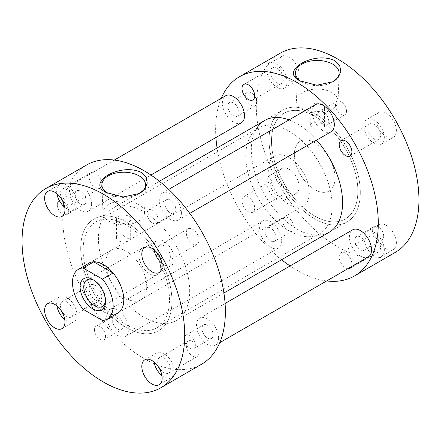<?xml version="1.0" encoding="UTF-8"?>
<svg xmlns="http://www.w3.org/2000/svg" width="441" height="441" viewBox="0 0 441 441"><rect width="100%" height="100%" fill="white"/><g stroke="black" fill="none" stroke-linecap="round" stroke-linejoin="round"><path stroke-width="0.33" stroke-dasharray="2.21 1.65" d="M238.989 112.527A7.822 4.515 -120 0 0 235.577 104.655A7.822 4.515 -120 0 0 229.546 102.56A7.822 4.515 -120 0 0 227.925 106.143A7.822 4.515 -120 0 0 231.343 114.01A7.822 4.515 -120 0 0 237.368 116.11A7.822 4.515 -120 0 0 238.989 112.527A7.822 4.515 60 0 1 237.368 116.11A7.822 4.515 60 0 1 231.343 114.01A7.822 4.515 60 0 1 227.925 106.143A7.822 4.515 60 0 1 229.546 102.56A7.822 4.515 60 0 1 235.577 104.655A7.822 4.515 60 0 1 238.989 112.527M256.717 102.29A7.822 4.515 -120 0 0 253.305 94.418A7.822 4.515 -120 0 0 247.28 92.323A7.822 4.515 -120 0 0 245.659 95.906A7.822 4.515 -120 0 0 249.071 103.773A7.822 4.515 -120 0 0 255.096 105.873A7.822 4.515 -120 0 0 256.717 102.29A7.822 4.515 60 0 1 255.096 105.873A7.822 4.515 60 0 1 249.071 103.773A7.822 4.515 60 0 1 245.659 95.906A7.822 4.515 60 0 1 247.28 92.323A7.822 4.515 60 0 1 253.305 94.418A7.822 4.515 60 0 1 256.717 102.29M276.182 237.688A7.822 4.515 -120 0 0 272.77 229.816A7.822 4.515 -120 0 0 266.739 227.721A7.822 4.515 -120 0 0 265.124 231.299A7.822 4.515 -120 0 0 268.536 239.171A7.822 4.515 -120 0 0 274.561 241.266A7.822 4.515 -120 0 0 276.182 237.688A7.822 4.515 60 0 1 274.561 241.266A7.822 4.515 60 0 1 268.536 239.171A7.822 4.515 60 0 1 265.124 231.299A7.822 4.515 60 0 1 266.739 227.721A7.822 4.515 60 0 1 272.77 229.816A7.822 4.515 60 0 1 276.182 237.688M293.915 227.451A7.822 4.515 -120 0 0 290.498 219.579A7.822 4.515 -120 0 0 284.473 217.485A7.822 4.515 -120 0 0 282.852 221.062A7.822 4.515 -120 0 0 286.264 228.934A7.822 4.515 -120 0 0 292.295 231.029A7.822 4.515 -120 0 0 293.915 227.451A7.822 4.515 60 0 1 292.295 231.029A7.822 4.515 60 0 1 286.264 228.934A7.822 4.515 60 0 1 282.852 221.062A7.822 4.515 60 0 1 284.473 217.485A7.822 4.515 60 0 1 290.498 219.579A7.822 4.515 60 0 1 293.915 227.451M365.975 246.58A7.822 4.515 -120 0 0 362.563 238.708A7.822 4.515 -120 0 0 356.537 236.613A7.822 4.515 -120 0 0 354.917 240.196A7.822 4.515 -120 0 0 358.329 248.068A7.822 4.515 -120 0 0 364.354 250.163A7.822 4.515 -120 0 0 365.975 246.58A7.822 4.515 60 0 1 364.354 250.163A7.822 4.515 60 0 1 358.329 248.068A7.822 4.515 60 0 1 354.917 240.196A7.822 4.515 60 0 1 356.537 236.613A7.822 4.515 60 0 1 362.563 238.708A7.822 4.515 60 0 1 365.975 246.58M383.709 236.343A7.822 4.515 -120 0 0 380.291 228.471A7.822 4.515 -120 0 0 374.266 226.376A7.822 4.515 -120 0 0 372.645 229.959A7.822 4.515 -120 0 0 376.063 237.831A7.822 4.515 -120 0 0 382.088 239.926A7.822 4.515 -120 0 0 383.709 236.343A7.822 4.515 60 0 1 382.088 239.926A7.822 4.515 60 0 1 376.063 237.831A7.822 4.515 60 0 1 372.645 229.959A7.822 4.515 60 0 1 374.266 226.376A7.822 4.515 60 0 1 380.291 228.471A7.822 4.515 60 0 1 383.709 236.343M328.782 121.418A7.822 4.515 -120 0 0 325.37 113.552A7.822 4.515 -120 0 0 319.339 111.452A7.822 4.515 -120 0 0 317.724 115.035A7.822 4.515 -120 0 0 321.136 122.907A7.822 4.515 -120 0 0 327.161 125.001A7.822 4.515 -120 0 0 328.782 121.418A7.822 4.515 60 0 1 327.161 125.001A7.822 4.515 60 0 1 321.136 122.907A7.822 4.515 60 0 1 317.724 115.035A7.822 4.515 60 0 1 319.339 111.452A7.822 4.515 60 0 1 325.37 113.552A7.822 4.515 60 0 1 328.782 121.418M346.516 111.187A7.822 4.515 -120 0 0 343.098 103.315A7.822 4.515 -120 0 0 337.073 101.221A7.822 4.515 -120 0 0 335.452 104.798A7.822 4.515 -120 0 0 338.864 112.67A7.822 4.515 -120 0 0 344.895 114.765A7.822 4.515 -120 0 0 346.516 111.187A7.822 4.515 60 0 1 344.895 114.765A7.822 4.515 60 0 1 338.864 112.67A7.822 4.515 60 0 1 335.452 104.798A7.822 4.515 60 0 1 337.073 101.221A7.822 4.515 60 0 1 343.098 103.315A7.822 4.515 60 0 1 346.516 111.187M312.2 114.869L319.047 116.204L319.047 130.139A7.188 4.151 -0 0 0 324.471 126.115A7.188 4.151 -0 0 0 322.371 123.182A7.188 4.151 -0 0 0 315.376 122.113A7.188 4.151 -0 0 0 310.315 125.101L310.095 112.097L312.2 114.869M310.315 111.16A64.529 37.253 -120 0 0 282.422 110.244A64.529 37.253 -120 0 0 274.798 117.51M273.734 119.241A64.529 37.253 -120 0 0 269.054 139.78A64.529 37.253 -120 0 0 297.223 204.718A64.529 37.253 -120 0 0 346.946 222.005A64.529 37.253 -120 0 0 360.308 192.469A64.529 37.253 -120 0 0 319.047 116.204M316.588 140.139A64.529 37.253 -120 0 0 289.053 119.908M256.006 129.478A64.529 37.253 -120 0 0 251.326 150.017A64.529 37.253 -120 0 0 279.489 214.954A64.529 37.253 -120 0 0 329.218 232.242L346.946 222.005A64.529 37.253 -120 0 0 360.308 192.469A64.529 37.253 -120 0 0 332.145 127.532A64.529 37.253 -120 0 0 282.422 110.244A64.529 37.253 -120 0 0 269.054 139.78A64.529 37.253 -120 0 0 297.223 204.718A64.529 37.253 -120 0 0 346.946 222.005L329.218 232.242M278.855 62.843A14.377 8.302 60 0 1 281.832 56.261A14.377 8.302 60 0 1 292.912 60.114A14.377 8.302 60 0 1 299.191 74.579A14.377 8.302 60 0 1 296.209 81.161A14.377 8.302 60 0 1 285.129 77.313A14.377 8.302 60 0 1 278.855 62.843M266.816 69.794A14.377 8.302 60 0 1 269.798 63.212A14.377 8.302 60 0 1 280.873 67.06A14.377 8.302 60 0 1 287.152 81.53A14.377 8.302 60 0 1 284.175 88.112A14.377 8.302 60 0 1 273.095 84.259A14.377 8.302 60 0 1 266.816 69.794M270.642 71.999A8.974 5.182 60 0 1 272.499 67.892A8.974 5.182 60 0 1 279.412 70.295A8.974 5.182 60 0 1 283.326 79.325A8.974 5.182 60 0 1 281.468 83.432A8.974 5.182 60 0 1 274.556 81.028A8.974 5.182 60 0 1 270.642 71.999M278.855 175.071A14.377 8.302 60 0 1 281.832 168.49A14.377 8.302 60 0 1 292.912 172.343A14.377 8.302 60 0 1 299.191 186.808A14.377 8.302 60 0 1 296.209 193.39A14.377 8.302 60 0 1 285.129 189.542A14.377 8.302 60 0 1 278.855 175.071M266.816 182.023A14.377 8.302 60 0 1 269.798 175.441A14.377 8.302 60 0 1 280.873 179.289A14.377 8.302 60 0 1 287.152 193.759A14.377 8.302 60 0 1 284.175 200.341A14.377 8.302 60 0 1 273.095 196.488A14.377 8.302 60 0 1 266.816 182.023M270.642 184.228A8.974 5.182 60 0 1 272.499 180.121A8.974 5.182 60 0 1 279.412 182.524A8.974 5.182 60 0 1 283.326 191.554A8.974 5.182 60 0 1 281.468 195.661A8.974 5.182 60 0 1 274.556 193.257A8.974 5.182 60 0 1 270.642 184.228M242.01 200.754A8.974 5.182 60 0 1 243.867 196.647A8.974 5.182 60 0 1 250.786 199.051A8.974 5.182 60 0 1 254.7 208.08A8.974 5.182 60 0 1 252.842 212.187A8.974 5.182 60 0 1 245.929 209.784A8.974 5.182 60 0 1 242.01 200.754M376.046 231.183A14.377 8.302 60 0 1 379.023 224.601A14.377 8.302 60 0 1 390.103 228.455A14.377 8.302 60 0 1 396.382 242.925A14.377 8.302 60 0 1 393.405 249.507A14.377 8.302 60 0 1 382.325 245.654A14.377 8.302 60 0 1 376.046 231.183M364.012 238.134A14.377 8.302 60 0 1 366.989 231.553A14.377 8.302 60 0 1 378.069 235.406A14.377 8.302 60 0 1 384.343 249.871A14.377 8.302 60 0 1 381.366 256.453A14.377 8.302 60 0 1 370.286 252.605A14.377 8.302 60 0 1 364.012 238.134M367.833 240.339A8.974 5.182 60 0 1 369.69 236.233A8.974 5.182 60 0 1 376.603 238.636A8.974 5.182 60 0 1 380.522 247.666A8.974 5.182 60 0 1 378.665 251.772A8.974 5.182 60 0 1 371.752 249.369A8.974 5.182 60 0 1 367.833 240.339M347.899 268.696A8.974 5.182 60 0 1 339.206 256.871A8.974 5.182 60 0 1 341.064 252.765A8.974 5.182 60 0 1 347.977 255.168A8.974 5.182 60 0 1 351.89 264.192A8.974 5.182 60 0 1 351.438 266.651M376.046 118.954A14.377 8.302 60 0 1 379.023 112.372A14.377 8.302 60 0 1 390.103 116.226A14.377 8.302 60 0 1 396.382 130.696A14.377 8.302 60 0 1 393.405 137.278A14.377 8.302 60 0 1 382.325 133.425A14.377 8.302 60 0 1 376.046 118.954M364.012 125.906A14.377 8.302 60 0 1 366.989 119.324A14.377 8.302 60 0 1 378.069 123.177A14.377 8.302 60 0 1 384.343 137.642A14.377 8.302 60 0 1 381.366 144.224A14.377 8.302 60 0 1 370.286 140.376A14.377 8.302 60 0 1 364.012 125.906M367.833 128.111A8.974 5.182 60 0 1 369.69 124.004A8.974 5.182 60 0 1 376.603 126.407A8.974 5.182 60 0 1 380.522 135.437A8.974 5.182 60 0 1 378.665 139.543A8.974 5.182 60 0 1 371.752 137.14A8.974 5.182 60 0 1 367.833 128.111M319.047 130.139L314.681 129.274L310.315 125.101M322.371 104.5A7.188 4.151 -0 0 0 314.532 103.602A7.188 4.151 -0 0 0 310.095 107.439A7.188 4.151 -0 0 0 312.2 110.371A7.188 4.151 -0 0 0 320.034 111.27A7.188 4.151 -0 0 0 324.471 107.439A7.188 4.151 -0 0 0 322.371 104.5M331.963 92.566A20.755 11.984 -0 0 0 309.13 90.025A20.755 11.984 -0 0 0 296.534 101.309A20.755 11.984 -0 0 0 302.609 109.517A20.755 11.984 -0 0 0 325.017 112.163A20.755 11.984 -0 0 0 338.038 101.309A20.755 11.984 -0 0 0 331.963 92.566M300.9 81.381A21.824 12.602 -0 0 0 301.853 81.965L299.819 80.791M326.687 280.939A115.018 66.409 60 0 1 290.062 265.962M281.606 259.727A115.018 66.409 60 0 1 217.082 147.967M215.914 137.526A115.018 66.409 60 0 1 215.621 129.406A115.018 66.409 60 0 1 221.25 98.321M395.13 252.495A115.018 66.409 60 0 1 306.495 221.68A115.018 66.409 60 0 1 256.287 105.928A115.018 66.409 60 0 1 280.107 53.273M301.853 81.965A21.824 12.602 -0 0 0 332.718 81.965A21.824 12.602 -0 0 0 332.949 81.833M80.692 248.531A64.529 37.253 -120 0 0 108.855 313.468A64.529 37.253 -120 0 0 158.578 330.756A64.529 37.253 -120 0 0 171.946 301.22A64.529 37.253 -120 0 0 143.777 236.282A64.529 37.253 -120 0 0 94.054 218.995A64.529 37.253 -120 0 0 80.692 248.531A64.529 37.253 -120 0 0 108.855 313.468A64.529 37.253 -120 0 0 158.578 330.756A64.529 37.253 -120 0 0 171.946 301.22A64.529 37.253 -120 0 0 130.685 224.954L130.685 238.89L126.319 238.024L121.953 233.851L121.953 219.91A64.529 37.253 -120 0 0 94.054 218.995A64.529 37.253 -120 0 0 80.692 248.531M169.504 299.808A61.078 35.263 -120 0 0 142.845 238.344A61.078 35.263 -120 0 0 95.78 221.983A61.078 35.263 -120 0 0 83.129 249.942A61.078 35.263 -120 0 0 109.792 311.407A61.078 35.263 -120 0 0 156.853 327.768A61.078 35.263 -120 0 0 169.504 299.808M357.872 191.058A61.078 35.263 -120 0 0 331.208 129.593A61.078 35.263 -120 0 0 284.147 113.232A61.078 35.263 -120 0 0 271.496 141.192A61.078 35.263 -120 0 0 298.155 202.656A61.078 35.263 -120 0 0 345.22 219.017A61.078 35.263 -120 0 0 357.872 191.058M164.818 203.312A7.822 4.515 60 0 1 166.439 199.734A7.822 4.515 60 0 1 172.464 201.829A7.822 4.515 60 0 1 175.876 209.701A7.822 4.515 60 0 1 174.261 213.279A7.822 4.515 60 0 1 168.23 211.184A7.822 4.515 60 0 1 164.818 203.312A7.822 4.515 60 0 1 166.439 199.734A7.822 4.515 60 0 1 172.464 201.829A7.822 4.515 60 0 1 175.876 209.701A7.822 4.515 60 0 1 174.261 213.279A7.822 4.515 60 0 1 168.23 211.184A7.822 4.515 60 0 1 164.818 203.312M147.085 213.549A7.822 4.515 60 0 1 148.705 209.971A7.822 4.515 60 0 1 154.736 212.066A7.822 4.515 60 0 1 158.148 219.938A7.822 4.515 60 0 1 156.527 223.515A7.822 4.515 60 0 1 150.502 221.421A7.822 4.515 60 0 1 147.085 213.549A7.822 4.515 60 0 1 148.705 209.971A7.822 4.515 60 0 1 154.736 212.066A7.822 4.515 60 0 1 158.148 219.938A7.822 4.515 60 0 1 156.527 223.515A7.822 4.515 60 0 1 150.502 221.421A7.822 4.515 60 0 1 147.085 213.549M202.011 328.473A7.822 4.515 60 0 1 203.632 324.89A7.822 4.515 60 0 1 209.657 326.99A7.822 4.515 60 0 1 213.075 334.857A7.822 4.515 60 0 1 211.454 338.44A7.822 4.515 60 0 1 205.423 336.345A7.822 4.515 60 0 1 202.011 328.473A7.822 4.515 60 0 1 203.632 324.89A7.822 4.515 60 0 1 209.657 326.99A7.822 4.515 60 0 1 213.075 334.857A7.822 4.515 60 0 1 211.454 338.44A7.822 4.515 60 0 1 205.423 336.345A7.822 4.515 60 0 1 202.011 328.473M184.283 338.71A7.822 4.515 60 0 1 185.904 335.127A7.822 4.515 60 0 1 191.929 337.227A7.822 4.515 60 0 1 195.341 345.094A7.822 4.515 60 0 1 193.72 348.677A7.822 4.515 60 0 1 187.695 346.582A7.822 4.515 60 0 1 184.283 338.71A7.822 4.515 60 0 1 185.904 335.127A7.822 4.515 60 0 1 191.929 337.227A7.822 4.515 60 0 1 195.341 345.094A7.822 4.515 60 0 1 193.72 348.677A7.822 4.515 60 0 1 187.695 346.582A7.822 4.515 60 0 1 184.283 338.71M112.218 319.582A7.822 4.515 60 0 1 113.839 315.999A7.822 4.515 60 0 1 119.864 318.093A7.822 4.515 60 0 1 123.276 325.965A7.822 4.515 60 0 1 121.661 329.548A7.822 4.515 60 0 1 115.63 327.448A7.822 4.515 60 0 1 112.218 319.582A7.822 4.515 60 0 1 113.839 315.999A7.822 4.515 60 0 1 119.864 318.093A7.822 4.515 60 0 1 123.276 325.965A7.822 4.515 60 0 1 121.661 329.548A7.822 4.515 60 0 1 115.63 327.448A7.822 4.515 60 0 1 112.218 319.582M94.484 329.813A7.822 4.515 60 0 1 96.105 326.235A7.822 4.515 60 0 1 102.136 328.33A7.822 4.515 60 0 1 105.548 336.202A7.822 4.515 60 0 1 103.927 339.779A7.822 4.515 60 0 1 97.902 337.685A7.822 4.515 60 0 1 94.484 329.813A7.822 4.515 60 0 1 96.105 326.235A7.822 4.515 60 0 1 102.136 328.33A7.822 4.515 60 0 1 105.548 336.202A7.822 4.515 60 0 1 103.927 339.779A7.822 4.515 60 0 1 97.902 337.685A7.822 4.515 60 0 1 94.484 329.813M75.025 194.42A7.822 4.515 60 0 1 76.646 190.837A7.822 4.515 60 0 1 82.671 192.932A7.822 4.515 60 0 1 86.083 200.804A7.822 4.515 60 0 1 84.463 204.387A7.822 4.515 60 0 1 78.437 202.292A7.822 4.515 60 0 1 75.025 194.42A7.822 4.515 60 0 1 76.646 190.837A7.822 4.515 60 0 1 82.671 192.932A7.822 4.515 60 0 1 86.083 200.804A7.822 4.515 60 0 1 84.463 204.387A7.822 4.515 60 0 1 78.437 202.292A7.822 4.515 60 0 1 75.025 194.42M57.291 204.657A7.822 4.515 60 0 1 58.912 201.074A7.822 4.515 60 0 1 64.937 203.169A7.822 4.515 60 0 1 68.355 211.041A7.822 4.515 60 0 1 66.734 214.624A7.822 4.515 60 0 1 60.709 212.529A7.822 4.515 60 0 1 57.291 204.657A7.822 4.515 60 0 1 58.912 201.074A7.822 4.515 60 0 1 64.937 203.169A7.822 4.515 60 0 1 68.355 211.041A7.822 4.515 60 0 1 66.734 214.624A7.822 4.515 60 0 1 60.709 212.529A7.822 4.515 60 0 1 57.291 204.657M121.953 219.91C124.56 219.447 126.843 219.728 128.8 220.759L130.905 223.857L130.685 224.954M189.674 290.983A64.529 37.253 -120 0 0 161.511 226.046A64.529 37.253 -120 0 0 111.782 208.758A64.529 37.253 -120 0 0 98.42 238.294A64.529 37.253 -120 0 0 126.589 303.232A64.529 37.253 -120 0 0 176.312 320.519A64.529 37.253 -120 0 0 189.674 290.983M161.93 375.622A14.377 8.302 -120 0 0 171.202 377.788A14.377 8.302 -120 0 0 174.184 371.206A14.377 8.302 -120 0 0 167.905 356.741A14.377 8.302 -120 0 0 156.825 352.888A14.377 8.302 -120 0 0 153.848 359.47A14.377 8.302 -120 0 0 154.063 362.006M170.358 369.001A8.974 5.182 -120 0 0 166.444 359.972A8.974 5.182 -120 0 0 159.532 357.568A8.974 5.182 -120 0 0 157.674 361.675A8.974 5.182 -120 0 0 161.588 370.705A8.974 5.182 -120 0 0 168.501 373.108A8.974 5.182 -120 0 0 170.358 369.001M198.99 352.475A8.974 5.182 -120 0 0 195.071 343.445A8.974 5.182 -120 0 0 188.158 341.042A8.974 5.182 -120 0 0 186.3 345.149A8.974 5.182 -120 0 0 190.214 354.178A8.974 5.182 -120 0 0 197.133 356.582A8.974 5.182 -120 0 0 198.99 352.475M64.733 319.51A14.377 8.302 -120 0 0 74.011 321.676A14.377 8.302 -120 0 0 76.988 315.095A14.377 8.302 -120 0 0 70.714 300.624A14.377 8.302 -120 0 0 59.634 296.776A14.377 8.302 -120 0 0 56.657 303.358A14.377 8.302 -120 0 0 56.872 305.889M73.167 312.889A8.974 5.182 -120 0 0 69.248 303.86A8.974 5.182 -120 0 0 62.335 301.457A8.974 5.182 -120 0 0 60.478 305.563A8.974 5.182 -120 0 0 64.397 314.593A8.974 5.182 -120 0 0 71.31 316.996A8.974 5.182 -120 0 0 73.167 312.889M101.794 296.358A8.974 5.182 -120 0 0 97.88 287.328A8.974 5.182 -120 0 0 90.967 284.925A8.974 5.182 -120 0 0 89.11 289.037A8.974 5.182 -120 0 0 93.023 298.061A8.974 5.182 -120 0 0 99.936 300.464A8.974 5.182 -120 0 0 101.794 296.358M64.733 207.281A14.377 8.302 -120 0 0 74.011 209.447A14.377 8.302 -120 0 0 76.988 202.866A14.377 8.302 -120 0 0 70.714 188.395A14.377 8.302 -120 0 0 59.634 184.547A14.377 8.302 -120 0 0 56.657 191.129A14.377 8.302 -120 0 0 56.872 193.66M73.167 200.661A8.974 5.182 -120 0 0 69.248 191.631A8.974 5.182 -120 0 0 62.335 189.228A8.974 5.182 -120 0 0 60.478 193.334A8.974 5.182 -120 0 0 64.397 202.364A8.974 5.182 -120 0 0 71.31 204.767A8.974 5.182 -120 0 0 73.167 200.661M101.794 184.129A8.974 5.182 -120 0 0 97.88 175.105A8.974 5.182 -120 0 0 90.967 172.696A8.974 5.182 -120 0 0 89.11 176.808A8.974 5.182 -120 0 0 93.023 185.832A8.974 5.182 -120 0 0 99.936 188.235A8.974 5.182 -120 0 0 101.794 184.129M161.93 263.393A14.377 8.302 -120 0 0 171.202 265.559A14.377 8.302 -120 0 0 174.184 258.977A14.377 8.302 -120 0 0 167.905 244.512A14.377 8.302 -120 0 0 156.825 240.659A14.377 8.302 -120 0 0 153.848 247.241A14.377 8.302 -120 0 0 154.063 249.777M170.358 256.772A8.974 5.182 -120 0 0 166.444 247.743A8.974 5.182 -120 0 0 159.532 245.339A8.974 5.182 -120 0 0 157.674 249.446A8.974 5.182 -120 0 0 161.588 258.476A8.974 5.182 -120 0 0 168.501 260.879A8.974 5.182 -120 0 0 170.358 256.772M198.99 240.246A8.974 5.182 -120 0 0 195.071 231.216A8.974 5.182 -120 0 0 188.158 228.813A8.974 5.182 -120 0 0 186.3 232.92A8.974 5.182 -120 0 0 190.214 241.949A8.974 5.182 -120 0 0 197.133 244.353A8.974 5.182 -120 0 0 198.99 240.246M109.037 221.272A20.755 11.984 0 0 0 131.446 223.918A20.755 11.984 0 0 0 144.466 213.064A20.755 11.984 0 0 0 138.391 204.326A20.755 11.984 0 0 0 115.559 201.78A20.755 11.984 0 0 0 102.962 213.064A20.755 11.984 0 0 0 109.037 221.272M118.629 222.126A7.188 4.151 0 0 0 126.468 223.03A7.188 4.151 0 0 0 130.905 219.194A7.188 4.151 0 0 0 128.8 216.261A7.188 4.151 0 0 0 120.966 215.357A7.188 4.151 0 0 0 116.529 219.194A7.188 4.151 0 0 0 118.629 222.126M107.328 193.136A21.824 12.602 0 0 0 108.282 193.72A21.824 12.602 0 0 0 139.147 193.72A21.824 12.602 0 0 0 139.378 193.588M108.282 193.72L106.248 192.546M86.535 165.028A115.018 66.409 -120 0 0 62.716 217.683A115.018 66.409 -120 0 0 112.924 333.435A115.018 66.409 -120 0 0 201.559 364.249M146.732 286.661A28.869 16.67 -120 0 0 134.13 257.61A28.869 16.67 -120 0 0 111.882 249.871A28.869 16.67 -120 0 0 105.901 263.09A28.869 16.67 -120 0 0 118.508 292.146A28.869 16.67 -120 0 0 140.751 299.88A28.869 16.67 -120 0 0 146.732 286.661M116.474 313.766A28.869 16.67 60 0 1 94.738 304.477A28.869 16.67 60 0 1 82.969 276.331A28.869 16.67 60 0 1 87.715 263.961M121.953 233.851A7.188 4.151 0 0 0 116.529 237.875A7.188 4.151 0 0 0 118.629 240.808A7.188 4.151 0 0 0 125.624 241.877A7.188 4.151 0 0 0 130.685 238.89M105.482 300.437A15.38 8.881 -120 0 0 105.515 299.439L105.515 301.561M105.515 299.439A15.38 8.881 -120 0 0 94.644 280.608A15.38 8.881 -120 0 0 93.762 280.14M160.618 267.632A15.38 8.881 -120 0 0 153.903 252.153A15.38 8.881 -120 0 0 142.052 248.035A15.38 8.881 -120 0 0 138.865 255.074A15.38 8.881 -120 0 0 145.58 270.548A15.38 8.881 -120 0 0 157.431 274.671A15.38 8.881 -120 0 0 160.618 267.632M294.351 154.383A28.753 16.604 -120 0 0 306.903 183.324A28.753 16.604 -120 0 0 329.058 191.025A28.753 16.604 -120 0 0 335.017 177.861A28.753 16.604 -120 0 0 322.465 148.926A28.753 16.604 -120 0 0 300.304 141.219A28.753 16.604 -120 0 0 294.351 154.383M83.151 309.306L93.724 303.204A28.753 16.604 -120 0 0 113.039 314.356L102.466 320.458M93.724 303.204L113.039 314.356M314.681 142.647A28.753 16.604 60 0 1 333.468 167.982A28.753 16.604 60 0 1 329.058 191.025A28.753 16.604 60 0 1 314.681 189.602A28.753 16.604 60 0 1 295.894 164.261A28.753 16.604 60 0 1 300.304 141.219A28.753 16.604 60 0 1 314.681 142.647M288.982 157.487A28.753 16.604 60 0 1 307.768 182.822A28.753 16.604 60 0 1 303.358 205.864A28.753 16.604 60 0 1 288.982 204.442A28.753 16.604 60 0 1 270.195 179.101A28.753 16.604 60 0 1 274.605 156.059A28.753 16.604 60 0 1 288.982 157.487M288.982 230.83A61.078 35.263 60 0 1 249.082 177.012A61.078 35.263 60 0 1 258.443 128.066A61.078 35.263 60 0 1 288.982 131.093A61.078 35.263 60 0 1 328.881 184.917A61.078 35.263 60 0 1 319.521 233.857A61.078 35.263 60 0 1 288.982 230.83M314.681 215.991A61.078 35.263 60 0 1 274.782 162.172A61.078 35.263 60 0 1 284.147 113.232A61.078 35.263 60 0 1 314.681 116.253A61.078 35.263 60 0 1 354.581 170.077A61.078 35.263 60 0 1 345.22 219.017A61.078 35.263 60 0 1 314.681 215.991M181.411 212.893A15.644 9.029 60 0 1 178.17 220.053A15.644 9.029 60 0 1 166.114 215.864A15.644 9.029 60 0 1 159.289 200.12A15.644 9.029 60 0 1 162.525 192.96A15.644 9.029 60 0 1 174.581 197.149A15.644 9.029 60 0 1 181.411 212.893M331.075 131.776A15.644 9.029 60 0 1 319.019 127.587A15.644 9.029 60 0 1 312.189 111.843A15.644 9.029 60 0 1 315.431 104.682M218.604 338.054A15.644 9.029 60 0 1 215.362 345.215A15.644 9.029 60 0 1 203.307 341.02A15.644 9.029 60 0 1 196.482 325.282A15.644 9.029 60 0 1 199.723 318.121A15.644 9.029 60 0 1 211.774 322.31A15.644 9.029 60 0 1 218.604 338.054M368.268 256.932A15.644 9.029 60 0 1 356.212 252.743A15.644 9.029 60 0 1 349.382 236.999A15.644 9.029 60 0 1 352.624 229.838M128.811 329.157A15.644 9.029 60 0 1 125.569 336.318A15.644 9.029 60 0 1 113.513 332.128A15.644 9.029 60 0 1 106.689 316.384A15.644 9.029 60 0 1 109.925 309.224A15.644 9.029 60 0 1 121.981 313.413A15.644 9.029 60 0 1 128.811 329.157M281.711 240.88A15.644 9.029 60 0 1 278.475 248.04A15.644 9.029 60 0 1 266.419 243.851A15.644 9.029 60 0 1 259.589 228.107A15.644 9.029 60 0 1 262.83 220.947A15.644 9.029 60 0 1 274.886 225.136A15.644 9.029 60 0 1 281.711 240.88M91.618 204.001A15.644 9.029 60 0 1 88.376 211.162A15.644 9.029 60 0 1 76.321 206.967A15.644 9.029 60 0 1 69.491 191.229A15.644 9.029 60 0 1 72.732 184.068A15.644 9.029 60 0 1 84.788 188.257A15.644 9.029 60 0 1 91.618 204.001M241.277 122.879A15.644 9.029 60 0 1 229.226 118.69A15.644 9.029 60 0 1 222.396 102.946A15.644 9.029 60 0 1 225.638 95.785M247.28 92.323L229.546 102.56L247.28 92.323M284.473 217.485L266.739 227.721L284.473 217.485M374.266 226.376L356.537 236.613L374.266 226.376M337.073 101.221L319.339 111.452L337.073 101.221M282.422 110.244L264.688 120.481L282.422 110.244M269.798 63.212L281.832 56.261M243.867 84.418L272.499 67.892M269.798 175.441L281.832 168.49M243.867 196.647L272.499 180.121M366.989 231.553L379.023 224.601M341.064 252.765L369.69 236.233M366.989 119.324L379.023 112.372M341.064 140.536L369.69 124.004M310.095 112.097L310.095 107.439M296.534 101.309L295.464 73.333M332.718 81.965L333.181 81.695M338.038 101.309L339.107 73.333M324.471 126.115L324.471 107.439M350.033 156.075L378.665 139.543M381.366 144.224L393.405 137.278M350.033 268.304L378.665 251.772M381.366 256.453L393.405 249.507M252.842 212.187L281.468 195.661M284.175 200.341L296.209 193.39M252.842 99.958L281.468 83.432M284.175 88.112L296.209 81.161M344.895 114.765L327.161 125.001L344.895 114.765M382.088 239.926L364.354 250.163L382.088 239.926M292.295 231.029L274.561 241.266L292.295 231.029M255.096 105.873L237.368 116.11L255.096 105.873M223.918 293.033L176.312 320.519M258.443 128.066L95.78 221.983M319.521 233.857L156.853 327.768M159.394 181.273L111.782 208.758M148.705 209.971L166.439 199.734L148.705 209.971M185.904 335.127L203.632 324.89L185.904 335.127M96.105 326.235L113.839 315.999L96.105 326.235M58.912 201.074L76.646 190.837L58.912 201.074M156.825 352.888L144.791 359.839M188.158 341.042L159.532 357.568M59.634 296.776L47.595 303.722M90.967 284.925L62.335 301.457M59.634 184.547L47.595 191.493M90.967 172.696L62.335 189.228M156.825 240.659L144.791 247.61M188.158 228.813L159.532 245.339M144.466 213.064L145.536 185.088M139.147 193.72L139.615 193.456M88.95 263.117L111.882 249.871M130.905 223.857L130.905 219.194M116.529 237.875L116.529 219.194M117.819 313.121L140.751 299.88M102.962 213.064L101.893 185.088M197.133 244.353L168.501 260.879M171.202 265.559L159.168 272.51M99.936 188.235L71.31 204.767M74.011 209.447L61.977 216.399M99.936 300.464L71.31 316.996M74.011 321.676L61.977 328.628M197.133 356.582L168.501 373.108M171.202 377.788L159.168 384.739M66.734 214.624L84.463 204.387L66.734 214.624M103.927 339.779L121.661 329.548L103.927 339.779M193.72 348.677L211.454 338.44L193.72 348.677M156.527 223.515L174.261 213.279L156.527 223.515M94.644 280.608L92.808 279.55M142.052 248.035L86.954 279.848M303.358 205.864L119.048 312.278M274.605 156.059L90.289 262.472M157.431 274.671L102.334 306.478M178.17 220.053L189.762 213.361M162.525 192.96L168.716 189.387M215.362 345.215L219.75 342.679M199.723 318.121L225.086 303.474M125.569 336.318L278.475 248.04M109.925 309.224L262.83 220.947M88.376 211.162L150.938 175.038M72.732 184.068L114.313 160.061"/><path stroke-width="0.66" d="M274.798 117.51A64.529 37.253 -120 0 0 273.734 119.241M223.918 293.033L329.218 232.242A64.529 37.253 -120 0 0 342.58 202.706A64.529 37.253 -120 0 0 316.588 140.139M289.053 119.908A64.529 37.253 -120 0 0 264.688 120.481A64.529 37.253 -120 0 0 256.006 129.478M242.01 88.525A8.974 5.182 60 0 1 243.867 84.418A8.974 5.182 60 0 1 250.786 86.822A8.974 5.182 60 0 1 254.7 95.851A8.974 5.182 60 0 1 252.842 99.958A8.974 5.182 60 0 1 245.929 97.555A8.974 5.182 60 0 1 242.01 88.525M339.206 144.642A8.974 5.182 60 0 1 341.064 140.536A8.974 5.182 60 0 1 347.977 142.939A8.974 5.182 60 0 1 351.89 151.963A8.974 5.182 60 0 1 350.033 156.075A8.974 5.182 60 0 1 343.12 153.672A8.974 5.182 60 0 1 339.206 144.642M332.949 81.833A21.824 12.602 -0 0 0 339.107 73.333A21.824 12.602 -0 0 0 332.718 64.143A21.824 12.602 -0 0 0 308.711 61.47A21.824 12.602 -0 0 0 295.464 73.333A21.824 12.602 -0 0 0 300.9 81.381M334.752 60.621C314.075 50.561 278.949 70.924 299.819 80.791L316.743 85.24L333.181 81.695L338.49 77.087L340.827 71.332L339.636 65.417L334.752 60.621M221.25 98.321A115.018 66.409 60 0 1 239.441 76.751A115.018 66.409 60 0 1 328.076 107.565A115.018 66.409 60 0 1 378.284 223.317A115.018 66.409 60 0 1 354.465 275.972A115.018 66.409 60 0 1 326.687 280.939M290.062 265.962A115.018 66.409 60 0 1 281.606 259.727M217.082 147.967A115.018 66.409 60 0 1 215.914 137.526M239.441 76.751L280.107 53.273A115.018 66.409 60 0 1 368.742 84.088A115.018 66.409 60 0 1 418.95 199.839A115.018 66.409 60 0 1 395.13 252.495L354.465 275.972M351.438 266.651A8.974 5.182 60 0 1 350.033 268.304A8.974 5.182 60 0 1 347.899 268.696M162.145 378.158A14.377 8.302 -120 0 0 155.871 363.687A14.377 8.302 -120 0 0 144.791 359.839A14.377 8.302 -120 0 0 141.809 366.421A14.377 8.302 -120 0 0 148.088 380.886A14.377 8.302 -120 0 0 159.168 384.739A14.377 8.302 -120 0 0 162.145 378.158M64.954 322.046A14.377 8.302 -120 0 0 58.675 307.575A14.377 8.302 -120 0 0 47.595 303.722A14.377 8.302 -120 0 0 44.618 310.304A14.377 8.302 -120 0 0 50.897 324.774A14.377 8.302 -120 0 0 61.977 328.628A14.377 8.302 -120 0 0 64.954 322.046M64.954 209.817A14.377 8.302 -120 0 0 58.675 195.346A14.377 8.302 -120 0 0 47.595 191.493A14.377 8.302 -120 0 0 44.618 198.075A14.377 8.302 -120 0 0 50.897 212.545A14.377 8.302 -120 0 0 61.977 216.399A14.377 8.302 -120 0 0 64.954 209.817M162.145 265.929A14.377 8.302 -120 0 0 155.871 251.458A14.377 8.302 -120 0 0 144.791 247.61A14.377 8.302 -120 0 0 141.809 254.192A14.377 8.302 -120 0 0 148.088 268.657A14.377 8.302 -120 0 0 159.168 272.51A14.377 8.302 -120 0 0 162.145 265.929M139.378 193.588A21.824 12.602 0 0 0 145.536 185.088A21.824 12.602 0 0 0 139.147 175.904A21.824 12.602 0 0 0 115.14 173.225A21.824 12.602 0 0 0 101.893 185.088A21.824 12.602 0 0 0 107.328 193.136M106.248 192.546L123.171 196.995L139.615 193.456L144.918 188.847L147.255 183.076L146.059 177.155L141.181 172.381C120.503 162.321 85.367 182.684 106.248 192.546M160.893 387.727L201.559 364.249A115.018 66.409 -120 0 0 225.379 311.594A115.018 66.409 -120 0 0 175.171 195.843A115.018 66.409 -120 0 0 86.535 165.028L45.87 188.505A115.018 66.409 -120 0 0 22.05 241.161A115.018 66.409 -120 0 0 72.258 356.912A115.018 66.409 -120 0 0 160.893 387.727A115.018 66.409 -120 0 0 184.713 335.072A115.018 66.409 -120 0 0 134.505 219.32A115.018 66.409 -120 0 0 45.87 188.505M87.715 263.961A28.869 16.67 60 0 1 88.95 263.117A28.869 16.67 60 0 1 111.193 270.851A28.869 16.67 60 0 1 123.794 299.902A28.869 16.67 60 0 1 117.819 313.121A28.869 16.67 60 0 1 116.474 313.766M154.063 249.777A14.377 8.302 -120 0 0 161.93 263.393M56.872 193.66A14.377 8.302 -120 0 0 64.733 207.281M56.872 305.889A14.377 8.302 -120 0 0 64.733 319.51M154.063 362.006A14.377 8.302 -120 0 0 161.93 375.622M105.515 301.561A17.971 10.375 -120 0 0 92.808 279.55A17.971 10.375 -120 0 0 80.102 286.887A17.971 10.375 -120 0 0 92.808 308.898A17.971 10.375 -120 0 0 105.515 301.561M93.762 280.14A15.38 8.881 -120 0 0 86.954 279.848A15.38 8.881 -120 0 0 83.768 286.887A15.38 8.881 -120 0 0 90.482 302.361A15.38 8.881 -120 0 0 102.334 306.478A15.38 8.881 -120 0 0 105.482 300.437M102.466 320.458A28.753 16.604 -120 0 0 107.185 319.124A28.753 16.604 -120 0 0 113.144 305.96A28.753 16.604 -120 0 0 102.466 279.136L83.151 267.985A28.753 16.604 -120 0 0 78.432 269.319A28.753 16.604 -120 0 0 72.478 282.483A28.753 16.604 -120 0 0 83.151 309.306L102.466 320.458M102.466 279.136L113.039 273.034A28.753 16.604 -120 0 0 93.724 261.882L83.151 267.985M113.039 273.034L93.724 261.882M168.716 189.387L315.431 104.682A15.644 9.029 60 0 1 327.487 108.872A15.644 9.029 60 0 1 334.311 124.616A15.644 9.029 60 0 1 331.075 131.776L189.762 213.361M225.086 303.474L352.624 229.838A15.644 9.029 60 0 1 364.679 234.033A15.644 9.029 60 0 1 371.509 249.771A15.644 9.029 60 0 1 368.268 256.932L219.75 342.679M114.313 160.061L225.638 95.785A15.644 9.029 60 0 1 237.693 99.98A15.644 9.029 60 0 1 244.518 115.718A15.644 9.029 60 0 1 241.277 122.879L150.938 175.038M264.688 120.481L159.394 181.273M119.048 312.278L107.185 319.124M90.289 262.472L78.432 269.319"/></g></svg>
